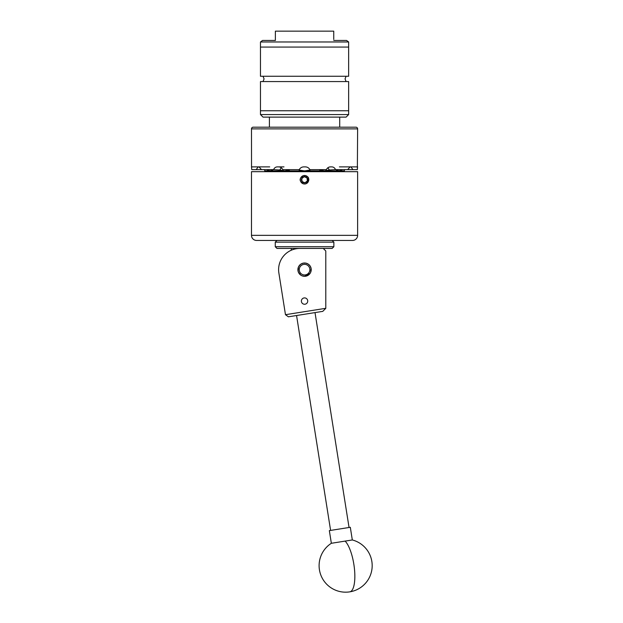 <?xml version="1.0" encoding="UTF-8"?>
<svg xmlns="http://www.w3.org/2000/svg" width="623" height="623" viewBox="0 0 623 623"><rect width="100%" height="100%" fill="white"/><g stroke="black" fill="none" stroke-linecap="round" stroke-linejoin="round"><path stroke-width="0.93" d="M301.384 301.073A3.177 3.177 0 0 0 304.561 304.25A3.177 3.177 0 0 0 307.731 301.073A3.177 3.177 0 0 0 304.561 297.903A3.177 3.177 0 0 0 301.384 301.073M297.903 269.658A6.658 6.658 0 0 0 304.561 276.316A6.658 6.658 0 0 0 311.22 269.658A6.658 6.658 0 0 0 304.561 262.999A6.658 6.658 0 0 0 297.903 269.658L298.417 272.235M285.474 314.693L278.8 272.547A21.229 21.229 0 0 1 299.827 248.429L323.244 248.429L325.79 250.976L325.79 308.338L322.761 311.368L288.387 316.811L285.474 314.693L325.79 308.307M345.119 541.099L331.35 543.287A26.532 26.532 0 0 0 349.791 591.85A26.532 8.325 -99 0 0 354.534 569.726A26.532 8.325 -99 0 0 345.119 541.099L352.314 539.962L350.313 527.292L329.341 530.609L331.35 543.287M318.867 248.429L276.962 248.429L275.265 246.731L333.858 246.731L333.858 242.145L275.265 242.145L275.265 246.731M333.858 246.731L332.16 248.429L323.244 248.429M301.244 265.515A5.303 5.303 0 0 0 300.418 272.975A5.303 5.303 0 0 0 307.879 273.801A5.303 5.303 0 0 0 308.704 266.34A5.303 5.303 0 0 0 301.244 265.515M308.704 274.836A6.635 6.635 0 0 1 299.383 273.809A6.635 6.635 0 0 1 300.418 264.479A6.635 6.635 0 0 1 309.74 265.515A6.635 6.635 0 0 1 308.704 274.836M269.409 117.116L269.409 127.185L355.928 127.185A1.698 1.698 0 0 1 357.625 128.883L251.49 128.883A1.698 1.698 0 0 1 253.195 127.185L355.928 127.185M348.646 114.57L346.1 117.116L263.023 117.116L260.469 114.57L348.646 114.57L348.646 110.754L260.469 110.754L348.646 110.754L348.646 81.566L260.469 81.566L260.469 114.57M304.561 76.255L348.646 76.255L348.646 41.975L260.469 41.975L260.469 47.068L348.646 47.068L260.469 47.068L260.469 76.255L304.561 76.255M260.469 41.975L262.563 40.448L275.374 40.448L275.374 31.15L333.749 31.15L333.749 39.366M333.749 40.448L346.559 40.448L348.646 41.975M275.374 31.15L275.374 40.448M307.598 179.362A3.06 3.06 0 0 0 301.734 178.552A3.06 3.06 0 0 0 304.943 182.78A3.06 3.06 0 0 0 307.598 179.362M307.194 179.408L307.007 177.89L304.18 176.698L301.734 178.552L302.116 181.589L304.943 182.78L307.388 180.927L307.194 179.408M308.798 179.214L308.829 179.743C308.346 182.936 306.5 184.299 303.308 183.816C299.079 181.098 299.079 178.38 303.308 175.663L305.815 175.663L307.902 177.127A4.244 4.244 0 0 0 300.348 180.265A4.244 4.244 0 0 0 306.103 183.699L305.784 183.824A4.268 4.268 0 0 1 305.278 183.949M299.032 265.951L300.839 264.136L303.237 263.132L305.885 263.132L308.284 264.136L310.09 265.951L311.087 268.342L310.706 272.235M310.706 272.228L310.09 273.372L304.561 276.316L305.885 276.184M308.284 275.179L309.273 274.361M310.067 265.92L309.273 264.954M298.417 267.088L298.035 270.982M298.417 272.228L300.839 275.179M301.991 275.802L304.561 276.316M298.417 267.096L299.85 264.954M251.49 235.354A5.093 5.093 0 0 0 256.59 240.447L352.532 240.447A5.093 5.093 0 0 0 357.625 235.354L357.625 171.675L251.49 171.675L251.49 235.354L357.625 235.354M357.625 166.878L350.905 166.878L352.945 169.635L357.361 169.635L357.625 128.883M251.536 167.057L251.49 128.883M251.497 166.878L251.762 169.635L256.178 169.635L258.218 166.878L251.497 166.878M269.704 166.878L258.218 166.878M258.997 166.878L264.759 166.878L258.997 166.878L261.489 169.635L273.567 169.635C274.361 167.875 275.623 166.956 277.352 166.878L278.707 166.878C280.482 166.948 281.837 167.867 282.756 169.635L299.258 169.635C300.247 167.875 301.758 166.956 303.783 166.878L305.34 166.878C307.365 166.948 308.876 167.867 309.865 169.635L326.366 169.635C327.285 167.875 328.633 166.956 330.416 166.878L331.763 166.878C333.492 166.948 334.753 167.867 335.556 169.635L347.634 169.635L350.126 166.878L339.418 166.878M350.905 166.878L350.126 166.878M344.363 171.675L344.363 170.009L344.363 170.912L339.029 170.912L341.77 170.009L339.029 170.912L324.458 170.912L329.209 170.009L324.458 170.912L304.172 170.842M264.759 171.675L264.759 170.009L263.833 169.635L264.759 170.009M308.72 178.793L308.214 177.244M304.74 175.476L303.346 175.647M352.945 169.635L347.634 169.635M335.556 169.635L329.209 170.009A5.093 4.416 90 0 0 327.745 167.86M281.378 167.86A5.093 4.416 -90 0 0 279.914 170.009L273.567 169.635M261.489 169.635L256.178 169.635M357.516 167.626L357.446 168.436M357.438 168.522L357.361 169.635M251.599 167.571L251.552 167.174M269.409 127.185L253.195 127.185M310.044 170.009L304.561 170.912L310.044 170.009A5.093 5.093 0 0 0 309.865 169.635L310.044 170.009M283.987 166.878L278.707 166.878M289.407 170.009L284.664 170.912L289.407 170.009L288.792 169.635M267.438 169.635A5.093 2.547 -90 0 0 267.353 170.009L270.094 170.912L272.835 170.009L271.94 169.635M279.914 170.009L284.664 170.912L264.759 170.912M299.258 169.635L299.079 170.009L299.258 169.635A5.093 5.093 0 0 0 299.079 170.009L304.561 170.912L284.664 170.912M320.331 169.635L319.716 170.009L324.458 170.912M337.183 169.635L336.288 170.009L339.029 170.912M342.486 169.635L341.77 170.009A5.093 2.547 90 0 0 341.684 169.635M266.636 169.635L267.353 170.009M345.29 169.635L344.363 170.009M308.44 180.802L308.416 178.606L307.303 182.679L306.103 183.699M307.902 177.127L308.416 178.606M301.75 178.622L304.18 176.698L307.007 177.89L307.388 180.927L304.943 182.78L302.116 181.589M349.051 527.494L315.012 312.59M330.603 530.414L296.564 315.511M349.791 591.85A26.532 26.532 0 0 0 352.314 539.962M276.962 240.447L275.265 242.145M332.16 240.447L333.858 242.145M339.714 117.116L339.714 127.185M346.1 76.255L345.041 78.911L346.1 81.566M263.023 76.255L264.082 78.911L263.023 81.566M291.291 248.429L291.291 250.22"/></g></svg>
